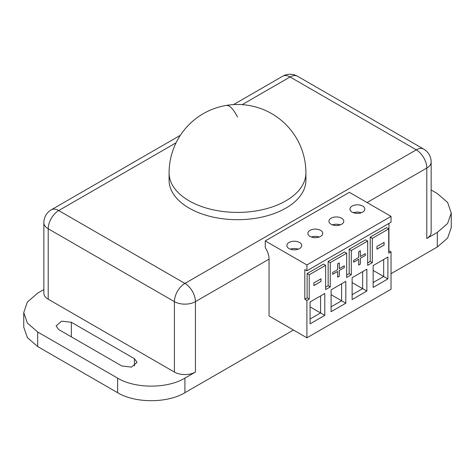 <?xml version="1.0" encoding="UTF-8"?>
<svg xmlns="http://www.w3.org/2000/svg" width="475" height="475" viewBox="0 0 475 475"><rect width="100%" height="100%" fill="white"/><g stroke="black" fill="none" stroke-linecap="round" stroke-linejoin="round"><path stroke-width="0.71" d="M43.848 289.572L37.685 293.128L27.372 302.041L23.75 312.556L23.75 327.133L27.372 337.648L37.685 346.56L117.61 392.7C135.132 403.352 167.402 403.352 184.917 392.7L293.449 330.042M391.038 273.701L437.315 246.982L447.628 238.07L451.25 227.555L451.25 212.984L447.628 202.469L437.315 193.557L431.152 190M23.75 312.556L27.372 323.071L37.685 331.989L117.61 378.13C135.132 388.782 167.396 388.782 184.917 378.13L195.433 372.062L195.433 301.631A14.873 8.586 -120 0 0 184.917 283.415L416.278 149.839L290.082 76.98L242.143 104.654M367.062 202.54L426.793 168.055A14.873 8.586 0 0 0 431.152 161.981L431.152 232.412A14.873 8.586 0 0 1 426.793 238.486L437.315 232.412L447.628 223.499L451.25 212.984M134.437 358.702L137.049 362.342L131.545 367.104L121.82 365.988L58.722 329.561L56.109 325.915L61.613 321.159L71.339 322.27L134.437 358.702L134.437 365.988M180.352 135.304L51.282 209.819A14.873 14.873 0 0 0 43.848 222.698L43.848 293.128A14.873 8.586 0 0 0 48.207 299.202L174.402 372.062A14.873 8.586 0 0 0 184.917 374.573A14.873 8.586 0 0 0 195.433 372.062M169.088 180.197A68.412 39.496 0 0 0 256.761 218.096A68.412 39.496 0 0 0 305.912 180.197L305.912 172.912A68.412 39.496 180 0 1 256.761 210.811A68.412 39.496 180 0 1 169.088 172.912L169.088 180.197M306.909 264.955L306.909 270.786L391.038 222.211L391.038 216.38L306.909 264.955L265.264 240.914L265.264 247.612A14.873 8.586 60 0 1 269.052 259.124L269.052 315.958L306.909 337.814L391.038 289.245L391.038 251.839L388.728 250.747M391.038 216.38L349.392 192.339L265.264 240.914M306.909 270.786L304.808 269.568L304.808 299.202L306.909 300.414L306.909 337.814M387.885 278.92L373.16 287.423L373.16 265.561L387.885 257.064L387.885 278.92L383.675 276.492L373.16 282.566M387.885 257.064L383.675 259.493L383.675 276.492L373.16 270.423L373.16 265.561M366.854 269.206L366.854 291.062L352.129 299.565L352.129 277.709L366.854 269.206L362.645 271.635L362.645 288.634L352.129 294.708M366.854 291.062L352.129 282.566L352.129 277.709M345.818 281.348L345.818 303.204L331.099 311.707L331.099 289.851L345.818 281.348L341.614 283.777L341.614 300.776L331.099 306.85M345.818 303.204L331.099 294.708L331.099 289.851M324.787 315.353L310.062 323.849L310.062 301.993L324.787 293.491L324.787 315.353L320.577 312.924L310.062 318.992M324.787 293.491L320.577 295.919L320.577 312.924L310.062 306.85L310.062 301.993M388.936 223.428L388.936 250.628M391.038 251.839L388.728 253.175L388.728 228.891L372.323 238.361L372.323 262.651L367.692 265.323L367.692 241.033L351.286 250.503L351.286 274.793L346.661 277.465L346.661 253.175L344.559 251.964L328.154 261.434L328.154 285.718L325.63 287.179M351.286 274.793L349.184 273.576L346.661 275.037M367.692 241.033L365.59 239.822L349.184 249.292L349.184 273.576M388.728 228.891L386.62 227.673L370.215 237.15L370.215 261.434L367.692 262.889M346.661 253.175L330.256 262.651L330.256 286.936L325.63 289.608L325.63 265.317L323.522 264.106L307.117 273.576L307.117 297.867L304.808 299.202M351.286 250.503L349.184 249.292M372.323 262.651L370.215 261.434M372.323 238.361L370.215 237.15M325.63 265.317L309.219 274.793L309.219 299.078L306.909 300.414M309.219 299.078L307.117 297.867M309.219 274.793L307.117 273.576M330.256 286.936L328.154 285.718M330.256 262.651L328.154 261.434M321.017 281.455L313.856 285.594L313.856 282.934L321.017 278.801L321.017 281.455L313.856 285.546M320.975 278.777L320.975 281.432M339.293 270.495L339.293 276.254L337.642 277.204L337.642 271.445L332.654 274.324L332.654 272.496L337.642 269.616L337.642 263.857L339.293 262.907L339.293 268.666L344.28 265.786L344.28 267.615L339.251 270.471L339.251 276.23L337.6 277.18M344.28 267.615L339.251 270.471M344.238 265.762L344.238 267.591M339.251 262.883L339.293 268.666M337.642 271.445L332.613 274.301M360.323 258.353L360.323 264.112L358.678 265.062L358.678 259.303L353.691 262.182L353.691 260.348L358.678 257.474L358.678 251.714L360.323 250.764L360.323 256.518L365.311 253.638L365.311 255.473L360.282 258.329L360.282 264.088L358.637 265.038M365.311 255.473L360.282 258.329M365.269 253.614L365.269 255.449M360.282 250.735L360.323 256.518M358.678 259.303L353.649 262.158M384.097 242.375L384.097 245.035L376.936 249.173L376.936 246.513L384.097 242.375M384.055 242.404L384.055 245.011L376.936 249.12M299.547 242.493A7.434 4.293 180 0 1 301.726 245.527A7.434 4.293 180 0 1 297.136 249.494A7.434 4.293 180 0 1 289.032 248.562A7.434 4.293 180 0 1 286.853 245.527A7.434 4.293 180 0 1 291.442 241.561A7.434 4.293 180 0 1 299.547 242.493M320.577 230.345A7.434 4.293 180 0 1 322.757 233.385A7.434 4.293 180 0 1 318.167 237.352A7.434 4.293 180 0 1 310.062 236.419A7.434 4.293 180 0 1 307.883 233.385A7.434 4.293 180 0 1 312.473 229.419A7.434 4.293 180 0 1 320.577 230.345M341.614 218.203A7.434 4.293 180 0 1 343.793 221.237A7.434 4.293 180 0 1 339.197 225.203A7.434 4.293 180 0 1 331.099 224.277A7.434 4.293 180 0 1 328.92 221.237A7.434 4.293 180 0 1 333.509 217.271A7.434 4.293 180 0 1 341.614 218.203M362.645 206.061A7.434 4.293 180 0 1 364.824 209.095A7.434 4.293 180 0 1 360.234 213.061A7.434 4.293 180 0 1 352.129 212.135A7.434 4.293 180 0 1 349.95 209.095A7.434 4.293 180 0 1 354.54 205.129A7.434 4.293 180 0 1 362.645 206.061M332.417 224.883A7.434 4.293 180 0 1 340.29 224.883M311.386 237.025A7.434 4.293 180 0 1 319.253 237.025M353.453 212.741A7.434 4.293 180 0 1 361.321 212.741M290.356 249.167A7.434 4.293 180 0 1 298.223 249.167M296.863 249.553L297.795 249.31M359.961 213.127L360.893 212.883M317.9 237.411L318.832 237.167M338.93 225.269L339.863 225.025M37.685 346.56L37.685 331.989M117.61 392.7L117.61 378.13M184.917 392.7L184.917 378.13M437.315 246.982L437.315 232.412M71.339 336.846L71.339 322.27M176.065 142.803L58.722 210.556L184.917 283.415A14.873 8.586 120 0 0 174.402 301.631A14.873 8.586 0 0 0 184.917 304.142A14.873 8.586 0 0 0 195.433 301.631L269.052 259.124M426.793 238.486L426.793 168.055A14.873 8.586 -120 0 0 416.278 149.839A14.873 8.586 -60 0 1 423.718 149.102L297.516 76.243A14.873 14.873 0 0 0 282.649 76.243A14.873 8.586 60 0 1 290.082 76.98A14.873 8.586 -60 0 1 297.516 76.243M51.282 209.819A14.873 8.586 60 0 1 58.722 210.556A14.873 8.586 -60 0 0 48.207 228.772L174.402 301.631L174.402 372.062M43.848 222.698A14.873 8.586 0 0 0 48.207 228.772L48.207 299.202M237.5 117.052A68.412 15.728 -99.6 0 0 226.076 105.456A68.412 68.412 0 0 0 169.088 172.912M431.152 161.981A14.873 14.873 0 0 0 423.718 149.102M282.649 76.243L233.504 104.613M305.912 172.912A68.412 68.412 0 0 0 226.076 105.456"/></g></svg>
